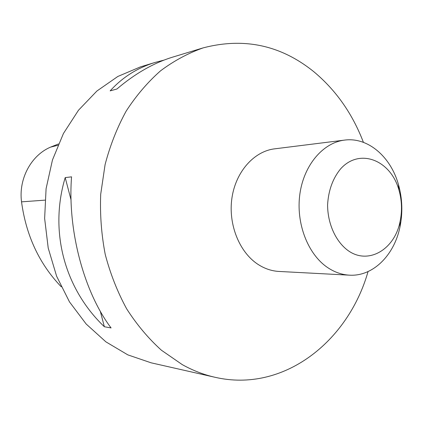 <?xml version="1.0" encoding="UTF-8"?>
<svg xmlns="http://www.w3.org/2000/svg" width="423" height="423" viewBox="0 0 423 423"><rect width="100%" height="100%" fill="white"/><g stroke="black" fill="none" stroke-linecap="round" stroke-linejoin="round"><path stroke-width="0.63" d="M363.42 142.345C352.502 113.782 336.026 90.284 313.993 71.857C281.052 45.203 244.119 37.208 203.193 47.868C188.293 53.097 174.096 60.738 160.597 70.784C147.701 82.157 136.232 95.587 126.181 111.085C117.139 127.593 110.102 145.438 105.084 164.616L100.7 194.305C99.907 214.593 101.42 234.649 105.242 254.472C110.345 273.845 117.478 291.949 126.63 308.79C136.793 324.642 148.394 338.458 161.433 350.239L182.281 364.631C192.893 370.532 203.801 374.746 215 377.279C283.526 393.115 348.182 341.588 368.052 271.571M203.193 47.868L172.848 57.068C153.766 62.884 135.111 73.533 116.891 89.02L110.154 90.871C122.511 77.224 137.586 67.722 155.373 62.361L140.494 66.871L117.858 76.452L96.899 91.024L78.488 110.234L63.439 133.494L52.457 159.989L46.086 188.7L44.637 218.469L48.211 248.052L56.624 276.235L69.478 301.879L86.155 324.002L105.893 341.847L127.836 354.876L151.101 362.812L215 377.279M111.08 327.931L104.359 326.741C64.666 288.877 48.989 231.593 65.2 177.602L71.55 176.846C67.384 230.175 83.987 292.145 111.08 327.931M155.373 62.361L163.976 60.124M58.437 143.968L50.511 147.146C31.191 155.331 18.464 178.807 21.531 201.85C26.115 235.643 39.344 263.947 61.224 286.768M65.2 177.602L71.048 199.883M100.283 311.206L104.359 326.741M349.419 275.161L278.979 271.444C271.651 271.037 264.666 268.684 258.019 264.38C239.265 252.219 228.018 224.105 231.952 197.89C235.812 171.643 254.064 151.297 274.585 148.848L344.576 140.103C367.804 136.915 390.662 156.621 398.413 184.433C402.389 198.53 402.902 212.743 399.941 227.082C394.199 255.381 372.811 276.679 349.419 275.161C341.742 274.733 334.413 272.158 327.428 267.426C307.706 254.059 295.777 222.963 299.881 193.993C303.899 164.991 323.087 142.646 344.576 140.103M347.701 250.305C335.534 241.179 327.619 223.492 327.592 204.811C328.433 190.466 332.758 178.501 340.573 168.909C359.603 147.558 390.767 160.116 398.974 190.107C401.892 200.444 402.262 210.871 400.095 221.388C394.775 249.57 368.031 265.438 347.701 250.305M50.511 147.146L57.866 145.29M21.531 201.85L44.933 200.142M398.974 190.107L398.413 184.433M400.095 221.388L399.941 227.082"/></g></svg>
